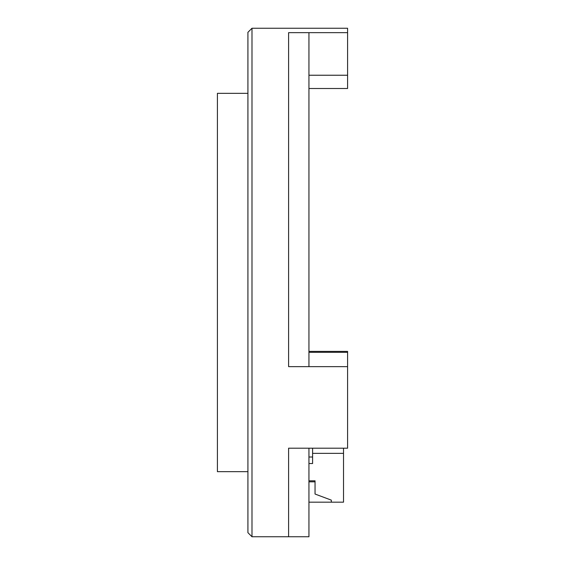 <?xml version="1.0" encoding="UTF-8"?>
<svg xmlns="http://www.w3.org/2000/svg" width="565" height="565" viewBox="0 0 565 565"><rect width="100%" height="100%" fill="white"/><g stroke="black" fill="none" stroke-linecap="round" stroke-linejoin="round"><path stroke-width="0.85" d="M247.922 471.662L217.412 471.662L217.412 93.338L247.922 93.338M347.588 351.388L308.942 351.388L347.588 351.388L347.588 366.65L288.602 366.65L308.942 366.65L308.942 32.65L288.602 32.65L288.602 366.65L288.602 32.65L347.588 32.65L347.588 88.5L308.942 88.5L347.588 88.5M347.588 32.65L347.588 28.25L251.99 28.25L251.99 536.75L308.942 536.75L308.942 448.2L288.602 448.2L288.602 536.75L288.602 448.2L347.588 448.2L347.588 366.65M251.99 536.75L247.922 532.682L247.922 32.318L251.99 28.25M308.942 463.526L312.6 463.526L312.6 448.2M308.942 502.172L331.316 502.172L331.316 500.138L315.044 494.036L315.044 480.815L308.942 480.815M308.942 481.832L315.044 481.832M312.6 453.356L343.52 453.356L343.52 502.172L331.316 502.172M343.52 453.356L343.52 448.2M308.942 457.014L312.6 457.014M308.942 75.237L347.588 75.237M347.588 352.306L308.942 352.306"/></g></svg>
